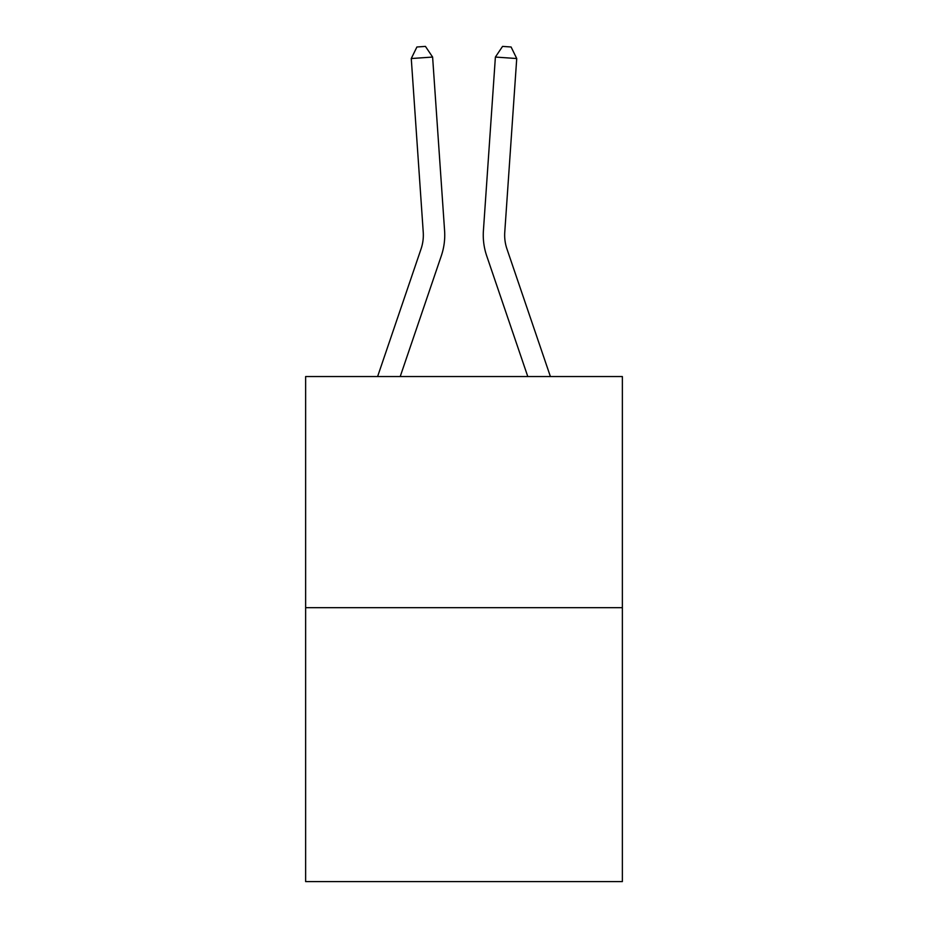 <?xml version="1.0" encoding="UTF-8"?>
<svg xmlns="http://www.w3.org/2000/svg" width="928" height="928" viewBox="0 0 928 928"><rect width="100%" height="100%" fill="white"/><g stroke="black" fill="none" stroke-linecap="round" stroke-linejoin="round"><path stroke-width="1.39" d="M622.363 607.678L622.363 376.548L305.637 376.548L305.637 881.6L622.363 881.6L622.363 607.678L305.637 607.678M377.603 376.548L421.057 248.936A42.804 42.804 0 0 0 423.238 232.197L411.266 58.534L416.904 46.992L425.442 46.4L432.61 57.06L444.593 230.724A64.206 64.206 179.6 0 1 441.31 255.826L400.212 376.548M550.397 376.548L506.943 248.936A42.804 42.804 0 0 1 504.762 232.197L516.734 58.534L495.39 57.06L483.407 230.724A64.206 64.206 0.4 0 0 486.69 255.826L527.788 376.548M432.61 57.06L411.266 58.534M421.057 248.936A42.804 42.804 -0.4 0 0 423.238 232.197M506.943 248.936A42.804 42.804 -179.6 0 1 504.762 232.197M516.734 58.534L511.096 46.992L502.558 46.4L495.39 57.06L483.407 230.724"/></g></svg>
